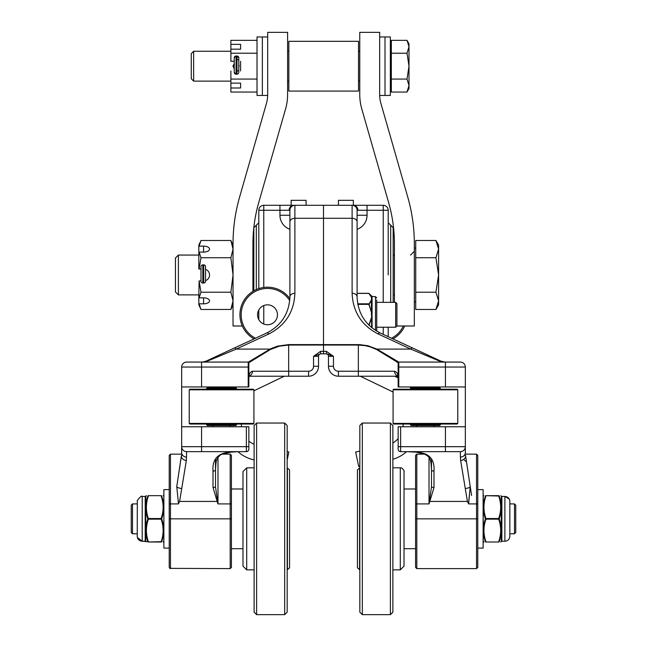 <?xml version="1.0" encoding="UTF-8"?>
<svg xmlns="http://www.w3.org/2000/svg" width="647" height="647" viewBox="0 0 647 647"><rect width="100%" height="100%" fill="white"/><g stroke="black" fill="none" stroke-linecap="round" stroke-linejoin="round"><path stroke-width="0.97" d="M242.293 325.991L233.033 325.991L233.033 243.87A170.015 170.015 0 0 1 239.616 197.011L266.435 103.48A32.35 32.35 0 0 0 267.688 94.559L267.688 32.35L287.6 32.35L287.6 94.559A52.261 52.261 0 0 1 285.57 108.963L258.751 202.495A150.104 150.104 0 0 0 252.937 243.87L252.937 291.36M376.732 302.351L395.665 302.351L396.91 303.589L396.91 325.991L414.331 325.991L414.331 243.87A170.015 170.015 0 0 0 407.739 197.011L380.921 103.48A32.35 32.35 0 0 1 379.668 94.559L379.668 32.35L359.764 32.35L359.764 94.559A52.261 52.261 0 0 0 361.786 108.963L388.604 202.495A150.104 150.104 0 0 1 394.419 243.87L394.419 302.351M198.831 252.621L198.831 245.116L200.982 240.49L199.106 246.127L203.57 246.127A5.969 2.984 180 0 1 209.539 249.111A5.969 2.984 180 0 1 203.57 252.104L199.106 252.104L198.831 252.621L198.831 269.006L200.991 269.006M198.831 246.653L199.106 246.127M198.831 303.297L198.831 297.329L199.106 297.846L203.57 297.846A5.969 2.984 0 0 1 209.539 300.839A5.969 2.984 0 0 1 203.57 303.823L199.106 303.823L198.831 303.297L198.831 304.834L200.982 309.46L199.106 303.823M198.831 297.329L199.106 280.944L200.982 292.218L199.106 297.846M205.536 269.338A5.969 5.969 0 0 1 205.536 280.612M200.991 280.944L199.106 280.944M199.106 252.104L200.982 257.732L199.106 269.006M233.033 304.834L230.874 309.46L233.033 300.839L230.874 292.218L233.033 274.975L230.874 257.732L233.033 249.111L230.874 240.49L200.982 240.49M230.874 309.46L200.982 309.46M230.874 292.218L200.982 292.218M230.874 257.732L200.982 257.732M240.595 83.131L240.595 88L230.89 88L230.89 83.131L240.595 83.131L240.595 88M230.89 49.188L230.89 44.352L240.595 44.352L240.595 49.188L230.89 49.188L230.89 61.287L234.238 61.287M257.021 40.332L230.89 40.332L230.89 44.352M230.89 88L230.89 92.052L257.021 92.052M230.89 70.992L230.89 79.071L257.021 79.071M230.89 79.071L230.89 83.131M240.595 61.287L240.595 70.992M240.595 44.352L240.595 49.188M230.89 53.216L257.021 53.216M379.668 94.559L379.668 36.952L385.005 36.952L385.005 95.441L385.005 36.952L390.343 36.952L390.343 95.441L379.684 95.441M267.68 95.441L262.358 95.441L262.358 36.952L267.688 36.952M262.358 95.441L257.021 95.441L257.021 36.952L262.358 36.952L262.358 95.441M234.238 58.27L234.238 57.818A1.82 1.82 180 0 1 236.058 56.006L234.238 57.818L234.238 66.277M234.238 65.687L234.238 64.935M238.783 58.27L238.783 71.906M236.964 58.27L236.964 56.006L238.783 57.818L238.783 72.359A1.82 1.82 180 0 1 236.964 74.179L236.058 74.179A1.82 1.82 180 0 1 234.238 72.359M237.506 74.098L236.964 74.179L236.964 56.006A1.82 1.82 180 0 1 238.783 57.818L238.783 72.359M234.238 64.765L234.238 57.818M234.238 66.14L234.238 69.876L234.238 66.14M200.991 280.766L200.991 266.685A1.82 1.82 0 0 1 202.81 264.866L202.81 283.038A1.82 1.82 0 0 1 200.991 281.227L200.991 280.766M205.536 273.81L205.536 281.227A1.82 1.82 0 0 1 203.716 283.038L202.81 283.038M200.991 266.685L200.991 281.227M203.716 283.038L203.716 264.866A1.82 1.82 0 0 1 205.536 266.685L205.536 267.138M205.536 281.227L205.536 266.685M238.783 64.668L238.783 67.66M234.238 68.687L232.944 66.164L234.238 63.641M234.238 63.705L232.944 66.196M239.164 66.196L238.783 64.732M193.639 81.126L193.639 51.259L191.261 53.636L191.261 78.756L193.639 81.126L230.89 81.126M409.001 85.566L407.003 79.071L409.001 66.14L409.001 88.59L407.003 92.052L409.001 85.566M407.003 53.216L409.001 46.77L409.001 66.14L407.003 53.216L391.338 53.216L391.338 40.332L407.003 40.332L409.001 46.77L409.001 43.794L407.003 40.332M407.003 79.071L391.338 79.071L391.338 92.052L407.003 92.052M391.338 79.071L391.338 53.216M358.519 66.196L358.519 41.311L288.845 41.311L288.845 91.081L358.519 91.081L358.519 66.196M205.536 272.913L205.536 277.037M200.991 277.87L200.991 272.08M198.831 294.886L178.402 294.886L178.402 255.064L198.831 255.064M394.419 294.886L393.174 294.886M178.402 255.064L175.434 258.032L175.434 291.918L178.402 294.886M438.593 300.839L435.924 292.218L438.593 274.975L438.593 304.834L435.924 309.46L438.593 300.839M435.924 257.732L438.593 249.111L438.593 274.975L435.924 257.732L415.722 257.732L415.722 240.49L435.924 240.49L438.593 249.111L438.593 245.116L435.924 240.49M435.924 292.218L415.722 292.218L415.722 309.46L435.924 309.46M415.722 292.218L415.722 257.732M415.722 301.85L414.331 301.85M376.732 331.159L376.732 299.933M372.09 327.964L372.09 315.801L371.774 327.714M372.09 315.801L371.596 317.79L371.596 327.56M372.09 315.59L371.774 313.763L371.596 317.79L369.081 325.328M372.09 313.779L372.09 299.634L371.774 313.763L369.081 304.252L371.596 300.192L371.774 298.356L371.596 297.183L369.081 293.439M372.09 299.634L371.467 299.011L371.378 300.087L371.467 313.973L372.09 313.989M357.095 293.39L368.855 293.39L371.378 297.119L372.09 299.521L371.774 296.375L375.486 296.674L375.486 330.391M376.732 297.919L375.486 296.674M371.378 297.119L371.596 295.954L368.814 293.309L357.095 293.309M371.378 300.087L369.081 303.977M357.71 303.823L368.855 303.823L369.081 304.252M333.44 356.311L331.782 355.713M329.016 354.556L327.689 354.038M320.588 353.828L320.588 351.337L313.544 356.319L320.588 353.828L323.5 353.828L323.5 351.337L323.5 353.828L326.411 353.828L333.456 356.319L326.411 351.337L326.411 353.828L328.927 354.516M326.411 351.337L323.5 351.337L323.5 344.608L323.5 351.337L320.588 351.337M248.844 362.692A0.623 0.623 0 0 0 248.222 362.069L248.222 362.069A0.623 0.623 0 0 1 248.844 362.692A0.623 0.623 0 0 0 248.222 362.069L248.222 362.069A0.623 0.623 0 0 1 248.844 362.692L248.844 367.051L248.844 362.692L270.397 349.517L279.261 346.185L288.659 345.045L358.341 345.045L365.086 345.627L370.343 346.913L376.603 349.517L398.156 362.692A0.623 0.623 0 0 1 398.778 362.069L376.886 349.081L367.884 345.741L359.716 344.633L323.5 344.608L323.5 205.301L323.5 218.29L352.114 218.29A4.974 3.534 0 0 1 357.095 221.824L357.095 210.275L357.095 215.249L367.051 215.249L367.051 210.275L383.226 210.275L383.226 205.301L367.051 205.301L383.226 205.301A4.974 4.974 0 0 1 388.2 210.275A4.974 4.974 0 0 0 383.226 205.301M358.341 344.608L358.341 371.249L338.43 371.249A4.974 4.974 0 0 1 333.456 366.275L328.474 366.275L328.474 356.319A2.491 2.491 0 0 0 325.991 353.828L325.991 353.828M392.875 459.273A34.841 34.841 0 0 0 406.575 451.655L416.037 452.124A2.491 1.44 95.6 0 0 416.053 452.124M433.991 471.137A2.491 1.512 0 0 1 431.5 469.625L431.5 486.787A2.491 0.696 0 0 0 433.991 487.482L433.991 471.137C434.889 459.152 428.985 452.803 416.272 452.107L408.831 451.655L416.037 452.124A2.491 1.44 -84.4 0 0 416.272 452.107M398.156 449.164A2.491 2.491 0 0 0 400.639 451.655L400.639 426.769L398.156 426.769L398.156 449.164A2.491 2.491 0 0 0 400.639 451.655L460.365 451.655L460.365 457.089A4.974 4.432 0 0 0 465.339 452.657L465.339 426.769L445.435 426.769L445.435 451.655M415.989 452.116A2.491 1.44 95.6 0 0 416.037 452.124L424.578 454.008C430.053 457.469 430.781 457.704 431.5 469.625L431.5 486.787L429.414 501.296L429.818 501.425L433.991 487.482M429.414 501.296L429.01 503.916L429.818 501.425L467.401 501.425L468.606 503.916L470.232 486.504L471.59 495.537M431.5 486.787L431.5 458.909L431.5 486.787M465.775 457.049L465.565 455.407L465.169 455.537M465.395 454.145L465.339 452.657L465.395 454.145L476.54 454.145L476.54 568.616L477.785 567.37L477.785 455.391L477.785 489.601L477.785 455.391L476.54 454.145L477.785 455.391M445.435 386.955L465.339 386.955L465.339 367.051A4.974 4.974 0 0 0 460.365 362.069L398.778 362.069A0.623 0.623 0 0 0 398.156 362.692L398.156 386.955L398.778 386.955L398.778 362.069A0.623 0.623 0 0 0 398.156 362.692L398.156 367.051L445.435 367.051L445.435 386.955L398.778 386.955M465.339 386.955L465.339 426.769M460.365 457.089L460.64 460.446A4.974 4.084 -8.5 0 0 465.565 455.609L470.207 486.576L466.519 462.007L464.174 459.944M470.199 486.495L465.533 455.407M470.248 486.584L468.501 503.698M460.64 460.446L467.401 501.425M465.339 446.681A4.974 4.974 0 0 1 460.365 451.655A4.974 4.974 0 0 0 465.339 446.681L398.156 446.681M416.717 451.655L434.137 451.655M388.2 336.683L388.2 327.236M388.2 274.975L388.2 210.275L383.226 210.275L383.226 302.351M353.311 205.301A4.974 4.578 90 0 1 357.888 210.275L367.051 210.275L367.051 205.301L263.774 205.301A4.974 4.974 0 0 0 258.8 210.275L258.8 288.611M354.605 205.301L353.359 205.301L353.359 200.319L338.43 200.319L338.43 205.301M396.53 362.069L412.956 362.069M357.888 210.275L357.095 210.275A4.974 4.974 0 0 0 352.114 205.301L352.114 293.301A4.974 3.534 -0 0 1 357.095 296.836L357.095 221.824M415.576 503.916L416.814 503.916L416.814 454.145L415.576 455.391L415.576 567.37L416.814 568.616L416.814 503.916L429.01 503.916L429.01 457.51M434.137 362.069L416.717 362.069M393.174 296.124L393.174 227.695L390.691 225.205L390.691 302.351M328.474 366.275A9.956 9.956 0 0 0 338.43 376.222L397.881 376.222M390.278 376.222L358.341 376.222L358.341 371.249L394.549 371.249A4.974 4.529 90 0 0 397.816 376.028M397.638 375.6L398.156 378.455C398.245 374.362 397.04 371.96 394.549 371.249M398.156 386.105L398.156 386.955M352.114 293.301C352.922 311.854 361.568 325.401 378.066 333.933A4.974 1.941 -65.1 0 1 380.161 332.954C365.498 325.368 357.807 313.326 357.095 296.836M378.066 333.933L410.716 349.081A4.974 1.941 -65.1 0 1 412.81 348.094L380.161 332.954M376.603 349.517L376.886 349.081L410.716 349.081L438.86 360.824A4.974 4.319 -65.1 0 1 440.955 361.147L392.939 338.882A27.595 27.595 0 0 0 404.707 325.991M438.86 360.824L444.028 362.005M397.962 362.692A0.623 0.623 -90 0 1 398.584 362.069L445.144 362.069L441.448 361.358M388.896 337.006L440.955 361.147L444.918 362.069M445.435 362.069L460.365 362.069A4.974 4.974 0 0 1 465.339 367.051A4.974 4.974 0 0 0 460.365 362.069A4.974 4.974 0 0 1 465.339 367.051L445.435 367.051L445.435 362.069M393.174 302.351L393.174 274.975M400.639 426.769L445.435 426.769M392.875 443.001A20.785 20.785 0 0 0 398.156 438.585M409.907 386.955A34.817 34.817 0 0 1 410.78 388.038M394.702 376.222L398.14 377.872M359.829 466.374L358.762 466.608L355.656 452.002L359.829 451.113M403.073 426.769A20.785 20.785 0 0 0 403.13 425.799L403.13 424.036M393.077 392.066A19.911 19.911 0 0 0 391.847 391.419L360.258 376.222M254.125 444.246A20.785 20.785 0 0 1 248.844 441.044M234.602 386.955A34.817 34.817 0 0 0 233.996 387.699M249.807 376.222L308.57 376.222A9.956 9.956 0 0 0 318.526 366.275L318.526 356.319A2.491 2.491 0 0 1 321.009 353.828M237.942 451.655A34.841 34.841 0 0 0 254.125 459.896M287.171 459.944L288.853 452.002L287.171 451.638M241.436 426.769A20.785 20.785 0 0 1 241.38 425.799L241.38 424.036M253.923 390.812L284.259 376.222M303.589 205.301L323.5 205.301L306.08 205.301L306.08 200.319L291.15 200.319L291.15 205.301M313.552 356.311L315.785 355.494M288.659 376.222L288.659 344.608L323.5 344.608L323.5 218.29L294.886 218.29A4.974 3.534 180 0 0 289.905 221.824L289.905 296.836C289.193 313.326 281.502 325.368 266.839 332.954L234.19 348.094A4.974 1.941 65.1 0 1 236.284 349.081L268.934 333.933A4.974 1.941 -114.9 0 0 266.839 332.954M231.424 503.916L230.186 503.916L230.186 568.616L231.424 567.37L231.424 455.391L230.186 454.145L230.186 503.916L217.99 503.916L217.586 501.296L217.182 501.425L217.99 503.916L217.99 457.51M213.009 487.482L217.182 501.425L179.599 501.425L186.36 460.446L186.635 451.655A4.974 4.974 0 0 1 181.661 446.681L181.605 454.145L181.661 452.657L181.605 454.145L170.46 454.145L169.215 455.391L169.215 567.37L170.46 568.616L170.46 454.145L169.215 455.391L169.215 489.601L163.877 489.601L163.877 548.09L169.215 548.09L169.215 518.845L231.424 518.845L231.424 548.705L242.973 548.705L242.973 566.125L242.973 471.566L242.973 488.986L231.424 488.986L231.424 455.391L230.186 454.145L222.107 454.145L230.963 452.124A2.491 1.44 -95.6 0 1 230.728 452.107C218.047 452.763 212.143 459.103 213.009 471.137L213.009 487.482A2.491 0.696 180 0 0 215.5 486.787L215.5 469.625A2.491 1.512 180 0 1 213.009 471.137M217.586 501.296L215.5 486.787L215.5 458.917M238.169 451.655L230.963 452.124A2.491 1.44 84.4 0 1 230.963 452.124L230.963 452.124A2.491 1.44 84.4 0 1 230.922 452.124M248.844 446.681L201.565 446.681L201.565 426.769L248.844 426.769L248.844 449.164A2.491 2.491 0 0 1 246.361 451.655L201.565 451.655L201.565 446.681L181.661 446.681L181.661 452.657A4.974 4.432 -0 0 0 186.635 457.089M201.565 426.769L181.661 426.769L181.661 446.681A4.974 4.974 0 0 0 186.635 451.655L201.565 451.655M231.189 452.067A2.491 1.44 -95.6 0 1 230.963 452.124C219.81 453.612 220.271 455.488 218.524 456.806C216.858 460.074 216.211 457.631 215.5 469.625L215.5 486.787M181.661 374.516L181.661 386.955L181.661 374.516M181.661 426.769L181.661 386.955L201.565 386.955L201.565 362.069L186.635 362.069L248.416 362.069L270.114 349.081L236.284 349.081L208.14 360.824A4.974 4.319 65.1 0 0 206.045 361.147L208.14 360.824M248.222 362.069L248.222 367.051L181.661 367.051A4.974 4.974 0 0 1 186.635 362.069A4.974 4.974 0 0 0 181.661 367.051A4.974 4.974 0 0 1 186.635 362.069A4.974 4.974 0 0 0 181.661 367.051L181.661 386.955M180.853 459.281L180.028 464.999M181.831 455.537L181.435 455.407L181.225 457.049M181.467 455.407L181.403 455.609A2.491 2.232 -71.2 0 1 181.443 455.601L176.752 486.584L178.499 503.689L176.752 486.584M181.403 455.609L176.768 486.504M181.435 455.609A4.974 4.084 8.5 0 0 186.36 460.446M178.499 503.698L179.599 501.425M258.8 309.97L258.8 319.61M263.774 287.454L263.774 210.275L258.8 210.275A4.974 4.974 0 0 1 263.774 205.301L279.949 205.301L279.949 215.249A14.93 14.93 0 0 0 289.905 229.329M292.395 205.301L294.886 205.301A4.974 4.974 0 0 0 289.905 210.275L289.905 225.358M306.08 205.301L323.5 205.301M289.905 215.249L279.949 215.249M308.57 376.222L308.57 371.249L252.451 371.249A4.974 4.529 90 0 1 249.176 376.028M252.451 371.249C249.96 371.952 248.755 374.354 248.844 378.455L249.055 375.875M248.844 386.955L248.844 367.051L248.222 367.051L248.222 386.955L248.844 386.955M268.934 333.933C285.432 325.401 294.078 311.854 294.886 293.301A4.974 3.534 180 0 0 289.905 296.836M234.19 348.094L206.045 361.147L203.004 362.005M205.552 361.358L202.09 362.069M289.864 298.615A27.595 27.595 0 0 0 246.895 296.455A27.595 27.595 0 0 0 254.061 338.882L206.045 361.147M256.309 289.573L256.309 225.205L253.826 227.695L253.826 290.835M248.222 386.955L201.565 386.955M236.503 388.321L235.88 387.699L207.266 387.699L206.644 388.321L236.503 388.321L236.503 389.195L253.3 389.195L189.846 389.195L189.223 389.817L253.923 389.817L253.3 389.195M189.846 424.036L253.3 424.036L253.923 423.413L189.223 423.413L189.846 424.036M221.573 424.036L236.503 424.036L236.503 424.901L206.644 424.901L206.644 424.036M206.644 424.901L207.266 425.524L235.88 425.524L236.503 424.901M230.211 426.769L230.211 425.524M230.211 387.699L230.211 386.955M440.356 388.321L439.734 387.699L411.12 387.699L410.497 388.321L440.356 388.321L440.356 389.195L457.154 389.195L393.7 389.195L393.077 389.817L457.777 389.817L457.154 389.195M393.7 424.036L457.154 424.036L457.777 423.413L393.077 423.413L393.7 424.036M425.427 424.036L440.356 424.036L440.356 424.901L410.497 424.901L410.497 424.036M410.497 424.901L411.12 425.524L439.734 425.524L440.356 424.901M434.072 426.769L434.072 425.524M434.072 387.699L434.072 386.955M287.43 468.032L289.557 469.884L289.557 567.799L287.43 569.659L287.43 468.032L289.557 469.884L289.557 562.13M287.43 569.659L289.557 567.799M284.68 423.041L287.171 425.524L287.171 612.159L284.68 614.65L256.608 614.65L256.608 423.041L284.68 423.041L284.68 614.65L256.608 614.65L254.125 612.159L254.125 425.524L256.608 423.041M254.125 467.83L246.709 467.83L246.709 569.861L254.125 569.861L246.709 569.861L242.973 566.125M359.57 468.032L357.443 469.884L357.443 567.799L357.443 469.884L359.57 468.032L359.57 569.659L357.443 567.799L359.57 569.659M509.852 533.775L514.502 533.775L515.748 532.53L514.502 533.775L514.502 503.916L515.748 505.161L514.502 503.916L509.852 503.916M163.448 503.568L161.685 496.023C164.33 495.974 164.33 495.974 161.685 496.023C164.33 495.974 164.33 495.974 161.685 496.023L161.143 495.982C163.788 503.503 163.788 511.025 161.143 518.53L161.685 518.845C164.33 511.219 164.33 503.609 161.685 496.023A0.623 0.598 90 0 0 161.143 495.675L148.389 495.675C145.745 495.675 145.745 495.675 148.389 495.675L161.143 495.675C163.788 495.675 163.788 495.675 161.143 495.675L148.389 495.675A0.623 0.598 -90 0 0 147.848 496.023L146.036 503.916L147.799 496.023M163.157 542.016L163.877 541.385L163.19 541.693M146.076 534.074L147.848 541.644C145.203 541.717 145.203 541.717 147.848 541.66C145.203 541.717 145.203 541.717 147.848 541.66L148.389 541.709C145.745 534.179 145.745 526.666 148.389 519.153L147.848 518.845C145.203 526.472 145.203 534.074 147.848 541.66A0.623 0.598 -90 0 0 148.389 542.016C145.745 542.016 145.745 542.016 148.389 542.016L161.143 542.016C163.788 542.016 163.788 542.016 161.143 542.016A0.623 0.598 90 0 0 161.685 541.66C164.33 534.09 164.33 526.48 161.685 518.845L161.143 519.153C163.788 526.682 163.788 534.196 161.143 541.709L161.143 542.016M483.632 534.123L485.404 541.66C482.759 541.717 482.759 541.717 485.404 541.66C482.759 541.717 482.759 541.717 485.404 541.66L485.937 541.709C483.293 534.187 483.293 526.666 485.937 519.153L485.404 518.845C482.759 526.472 482.759 534.082 485.404 541.66A0.623 0.598 -90 0 0 485.937 542.016L498.691 542.016C501.336 542.016 501.336 542.016 498.691 542.016L485.937 542.016C483.293 542.016 483.293 542.016 485.937 542.016L498.691 542.016A0.623 0.598 90 0 0 499.233 541.66L501.045 533.775L499.282 541.668M501.013 503.617L499.233 496.023A0.623 0.598 90 0 0 498.691 495.675C501.336 495.675 501.336 495.675 498.691 495.675C501.336 495.675 501.336 495.675 498.691 495.675L485.937 495.675A0.623 0.598 -90 0 0 485.404 496.023C482.759 503.601 482.759 511.203 485.404 518.845L485.937 518.53C483.293 511.009 483.293 503.495 485.937 495.982L485.404 496.023C482.759 495.974 482.759 495.974 485.404 496.023L485.396 496.039M483.204 496.306L483.204 541.385L483.891 541.693M501.336 541.555L501.87 541.24L501.87 496.443L501.336 496.136L501.336 541.555L500.705 542.016M392.875 467.83L400.291 467.83C401.933 466.819 404.99 471.889 404.027 471.566L404.027 566.125L400.291 569.861L404.027 566.125M362.32 423.041L359.829 425.524L359.829 612.159L362.32 614.65L390.392 614.65L390.392 423.041L362.32 423.041L362.32 614.65M390.392 423.041L392.875 425.524L392.875 612.159L390.392 614.65M515.748 532.53L515.748 505.161M132.498 533.775L132.498 503.916L131.252 505.161L131.252 532.53L132.498 533.775L137.229 533.775M415.576 488.986L404.027 488.986M404.027 548.705L415.576 548.705L415.576 518.845L477.785 518.845L477.785 489.601L483.123 489.601L483.123 548.09L477.785 548.09L477.785 518.845M161.685 541.66C164.33 541.717 164.33 541.717 161.685 541.66L148.389 542.016M146.335 495.99L145.834 495.982L146.376 495.675M147.848 496.023C145.203 495.974 145.203 495.974 147.848 496.023C145.203 503.601 145.203 511.211 147.848 518.845L148.389 518.53C145.745 511.017 145.745 503.495 148.389 495.982L147.848 496.023L146.036 503.916M137.374 537.455L142.203 541.24L145.745 541.555L145.745 496.136L145.211 496.443L145.211 541.24L142.203 541.24L142.203 496.443C141.879 495.384 140.245 496.726 137.318 500.495L137.245 536.703M499.233 541.66C501.878 541.717 501.878 541.717 499.233 541.66C501.878 534.09 501.878 526.48 499.233 518.845C501.878 511.219 501.878 503.609 499.233 496.023C501.878 495.974 501.878 495.974 499.233 496.023C501.878 495.974 501.878 495.974 499.233 496.023L498.691 495.982C501.336 503.503 501.336 511.025 498.691 518.53L499.233 518.845L498.691 519.153C501.336 526.674 501.336 534.196 498.691 541.709L499.233 541.66L501.045 533.775M485.937 495.675C483.293 495.675 483.293 495.675 485.937 495.675L499.233 496.023M509.852 502.727L509.852 532.804M509.852 533.929L509.852 501.425C509.561 498.4 507.903 496.742 504.878 496.443L504.878 541.24C507.903 540.949 509.561 539.291 509.852 536.266L509.852 533.929M257.555 314.79A9.956 9.956 0 0 1 272.484 306.168A9.956 9.956 0 0 1 272.484 323.411A9.956 9.956 0 0 1 257.555 314.79M395.665 302.351L395.665 327.236L376.732 327.236M203.57 252.104L203.57 246.127M203.57 297.846L203.57 303.823M234.238 69.876L234.238 72.327L236.058 74.179L236.058 56.006L236.964 56.006M238.783 60.559A1.82 1.132 -0 0 0 236.964 59.427M238.783 69.876A1.82 1.197 -0 0 1 236.964 71.073M372.09 298.623L372.09 296.674M371.467 298.194L371.467 299.011M357.815 304.357L368.855 304.357L371.378 311.822M371.467 313.973L371.467 315.607M371.378 317.758L368.855 325.223M333.456 366.275L333.456 356.319L328.474 356.319M468.606 503.916L477.785 503.916M465.282 488.582A4.974 1.27 -8.5 0 0 470.207 486.576M383.226 327.236L383.226 334.37M352.114 205.301A4.974 4.974 0 0 1 357.095 210.275M357.095 229.329A14.93 14.93 0 0 0 367.051 215.249M338.43 371.249L338.43 376.222M318.526 366.275L313.544 366.275L313.544 356.319L318.526 356.319M248.844 449.164A2.491 2.491 0 0 1 246.361 451.655L246.361 426.769M176.793 486.576A4.974 1.27 8.5 0 0 181.718 488.582M178.394 503.916L169.215 503.916M263.774 324.018L263.774 305.562M258.8 210.275A4.974 4.974 0 0 1 263.774 205.301L263.774 210.275L289.112 210.275A4.974 4.578 -90 0 1 293.689 205.301M294.886 293.301L294.886 205.301A4.974 4.974 0 0 0 289.905 210.275L289.112 210.275M313.544 366.275A4.974 4.974 0 0 1 308.57 371.249M249.038 362.692A0.623 0.623 -90 0 0 248.416 362.069M270.397 349.517L270.114 349.081L271.344 348.474L277.781 346.088L288.659 344.608M404.027 471.566C404.99 471.889 401.933 466.819 400.291 467.83L400.291 569.861L392.875 569.861M148.389 519.153L148.389 518.53L161.143 518.53L161.143 519.153L148.389 519.153M161.143 495.675L148.389 495.675M498.691 518.53L498.691 519.153L485.937 519.153L485.937 518.53L498.691 518.53M485.937 542.016L498.691 542.016M255.468 338.227A26.349 26.349 0 0 1 248.036 297.046A26.349 26.349 0 0 1 289.727 300.62M403.34 325.991A26.349 26.349 0 0 1 391.532 338.227M233.033 245.116L230.874 240.49M237.845 73.952L238.517 73.305M238.727 72.804L238.783 72.367M203.716 264.866L202.81 264.866M359.764 51.259L358.519 51.259M288.845 51.259L287.6 51.259M230.89 51.259L193.639 51.259M359.764 81.126L358.519 81.126M288.845 81.126L287.6 81.126M391.338 46.034L390.343 46.034M391.338 86.35L390.343 86.35M410.546 255.064L414.331 251.287M394.419 255.064L393.174 255.064M253.826 255.064L252.937 255.064M415.722 248.1L414.331 248.1M371.774 296.375L371.596 295.954M415.576 567.37L416.814 568.616L476.54 568.616L477.785 567.37M424.885 454.145L416.814 454.145L415.576 455.391M390.691 225.205L388.2 222.714M179.559 468.145L180.27 463.389M169.708 568.357L230.186 568.616L231.424 567.37M256.309 225.205L258.8 222.714M189.223 389.817L189.223 423.413M253.923 389.817L253.923 423.413L253.3 424.036M206.644 389.195L206.644 388.321M212.863 426.769L212.863 425.524M212.863 387.699L212.863 386.955M393.077 389.817L393.077 423.413M457.777 389.817L457.777 423.413M410.497 389.195L410.497 388.321M416.717 426.769L416.717 425.524M416.717 387.699L416.717 386.955M246.709 467.83L242.973 471.566L246.709 467.83M163.699 495.982L163.157 495.675M501.87 496.443L504.878 496.443L509.238 499.015M509.472 499.5L509.699 500.163M137.229 503.916L132.498 503.916M145.211 496.443L142.203 496.443C141.879 495.384 140.245 496.726 137.318 500.495L137.229 501.425M142.203 541.24C139.178 540.949 137.52 539.291 137.229 536.266M501.336 496.136L500.705 495.675M501.87 541.24L504.878 541.24C507.903 540.949 509.561 539.291 509.852 536.266M483.39 541.709L483.924 542.016M483.39 495.982L483.924 495.675M396.91 325.991L395.665 327.236"/></g></svg>
